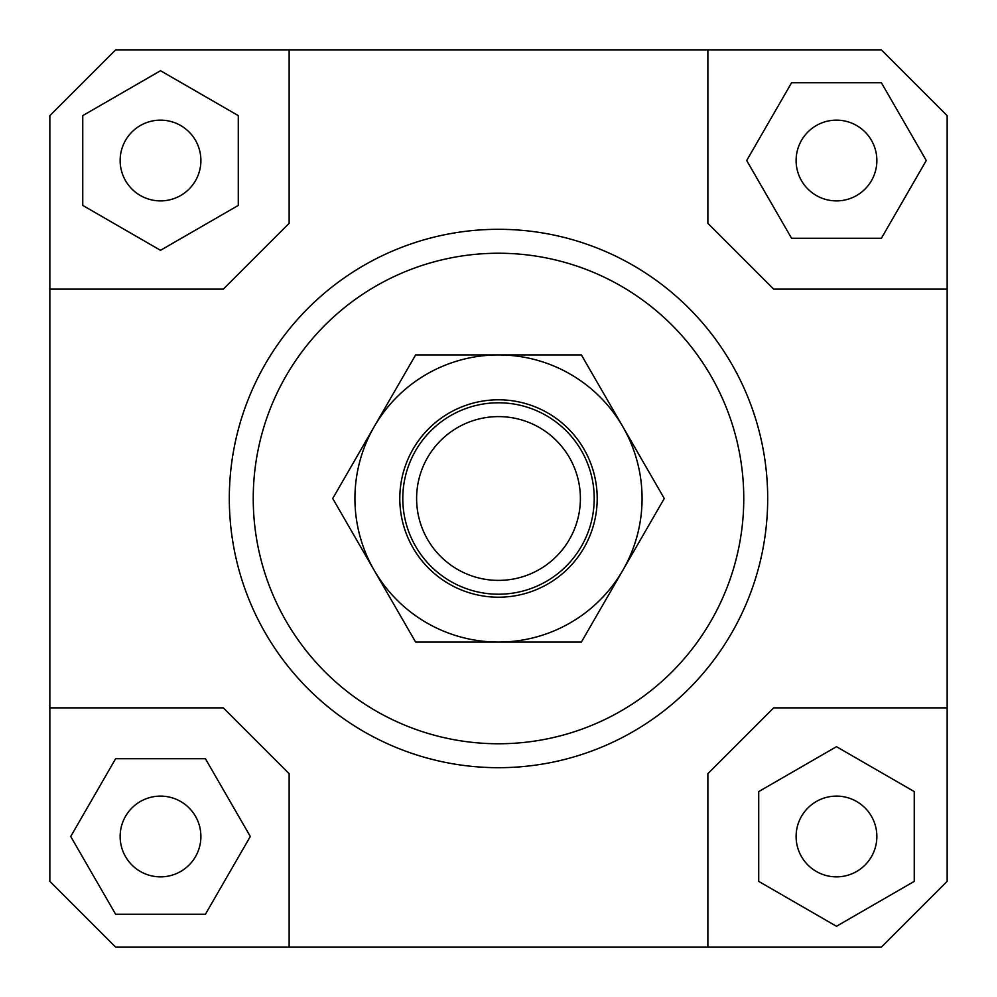 <?xml version="1.0" encoding="UTF-8"?>
<svg xmlns="http://www.w3.org/2000/svg" width="997" height="997" viewBox="0 0 997 997"><rect width="100%" height="100%" fill="white"/><g stroke="black" fill="none" stroke-linecap="round" stroke-linejoin="round"><path stroke-width="1.5" d="M402.788 498.5A95.712 95.712 0 0 0 498.5 594.212A95.712 95.712 0 0 0 594.212 498.5A95.712 95.712 0 0 0 498.5 402.788A95.712 95.712 0 0 0 402.788 498.5M416.609 498.5A81.891 81.891 0 0 1 498.5 416.609A81.891 81.891 0 0 1 580.391 498.5A81.891 81.891 0 0 1 498.5 580.391A81.891 81.891 0 0 1 416.609 498.5M200.895 836.483A40.379 40.379 0 0 1 160.517 876.862A40.379 40.379 0 0 1 120.139 836.483A40.379 40.379 0 0 1 160.517 796.105A40.379 40.379 0 0 1 200.895 836.483M836.483 796.105A40.379 40.379 0 0 1 876.862 836.483A40.379 40.379 0 0 1 836.483 876.862A40.379 40.379 0 0 1 796.105 836.483A40.379 40.379 0 0 1 836.483 796.105M796.105 160.517A40.379 40.379 0 0 1 836.483 120.139A40.379 40.379 0 0 1 876.862 160.517A40.379 40.379 0 0 1 836.483 200.895A40.379 40.379 0 0 1 796.105 160.517M160.517 200.895A40.379 40.379 0 0 1 120.139 160.517A40.379 40.379 0 0 1 160.517 120.139A40.379 40.379 0 0 1 200.895 160.517A40.379 40.379 0 0 1 160.517 200.895M767.69 498.5A269.19 269.19 0 0 1 498.5 767.69A269.19 269.19 0 0 1 229.31 498.5A269.19 269.19 0 0 0 498.5 767.69A269.19 269.19 0 0 0 767.69 498.5A269.19 269.19 0 0 0 498.5 229.31A269.19 269.19 0 0 0 229.31 498.5A269.19 269.19 0 0 1 498.5 229.31A269.19 269.19 0 0 1 767.69 498.5M253.238 498.5A245.262 245.262 0 0 1 498.5 253.238A245.262 245.262 0 0 1 743.762 498.5A245.262 245.262 0 0 1 498.5 743.762A245.262 245.262 0 0 1 253.238 498.5M49.85 707.87L223.328 707.87L289.13 773.672L289.13 947.15L115.652 947.15L49.85 881.348L49.85 115.652L115.652 49.85L881.348 49.85L947.15 115.652L947.15 881.348L881.348 947.15L707.87 947.15L707.87 773.672L773.672 707.87L947.15 707.87M707.87 49.85L707.87 223.328L773.672 289.13L947.15 289.13M49.85 289.13L223.328 289.13L289.13 223.328L289.13 49.85M82.751 115.615L82.751 205.419L160.517 250.309L238.283 205.419L238.283 115.615L160.517 70.725L82.751 115.615M881.385 82.751L791.581 82.751L746.691 160.517L791.581 238.283L881.385 238.283L926.275 160.517L881.385 82.751M914.249 881.385L914.249 791.581L836.483 746.691L758.717 791.581L758.717 881.385L836.483 926.275L914.249 881.385M707.87 947.15L289.13 947.15M115.615 914.249L205.419 914.249L250.309 836.483L205.419 758.717L115.615 758.717L70.725 836.483L115.615 914.249M374.162 426.716A143.568 143.568 0 0 0 498.5 642.068A143.568 143.568 0 0 0 622.838 426.716L664.276 498.5L581.388 642.068L415.612 642.068L332.724 498.5L415.612 354.932L498.5 354.932A143.568 143.568 0 0 0 374.162 426.716M597.203 498.5A98.703 98.703 0 0 1 498.5 597.203A98.703 98.703 0 0 1 399.797 498.5A98.703 98.703 0 0 1 498.5 399.797A98.703 98.703 0 0 1 597.203 498.5M498.5 354.932L581.388 354.932L622.838 426.716A143.568 143.568 0 0 0 498.5 354.932"/></g></svg>
